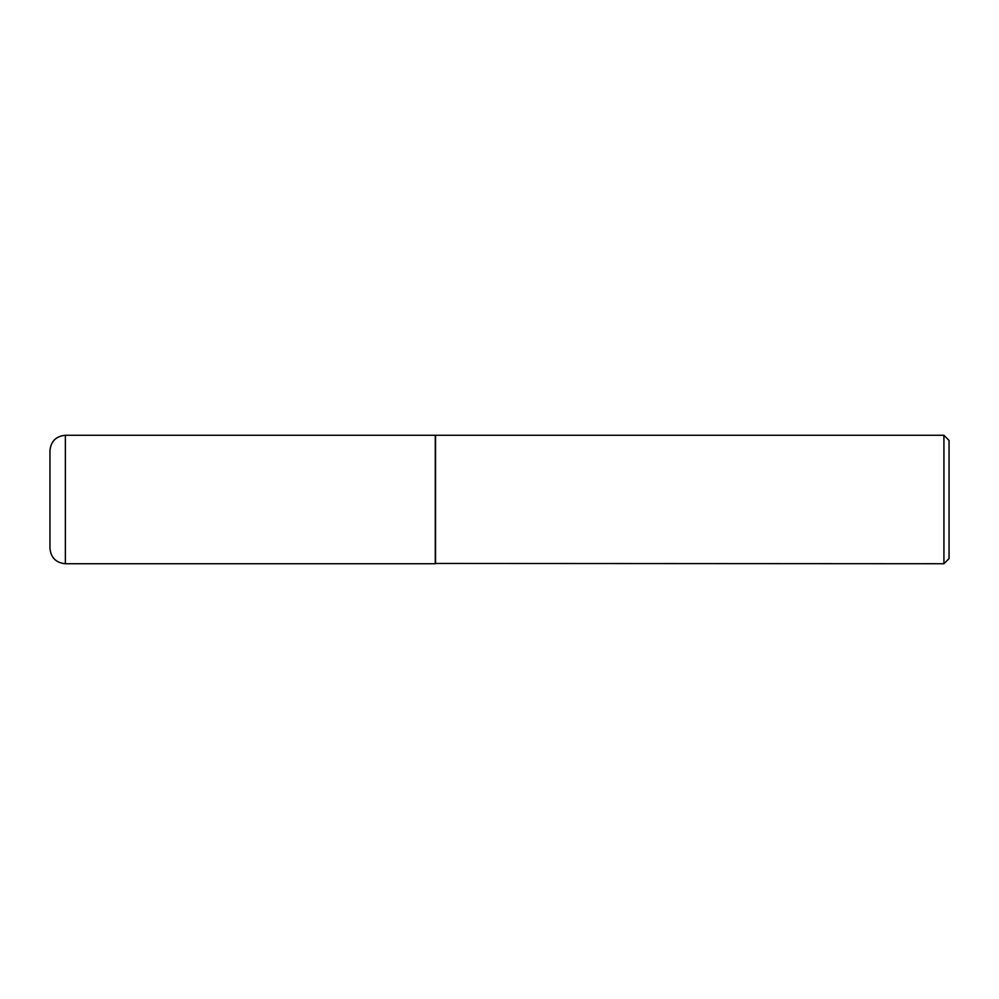 <?xml version="1.0" encoding="UTF-8"?>
<svg xmlns="http://www.w3.org/2000/svg" width="999" height="999" viewBox="0 0 999 999"><rect width="100%" height="100%" fill="white"/><g stroke="black" fill="none" stroke-linecap="round" stroke-linejoin="round"><path stroke-width="1.5" d="M65.36 563.723L65.36 435.277L435.277 435.277L435.277 563.723L65.36 563.723C56.006 562.812 50.862 557.667 49.95 548.314L49.95 499.5L49.95 548.314M65.36 435.277C56.006 436.188 50.862 441.333 49.95 450.686L49.95 499.5M435.277 563.461L943.918 563.723L943.918 435.277L435.539 435.277L435.539 563.723M943.918 435.277L949.05 440.422L949.05 558.578L943.918 563.723"/></g></svg>
